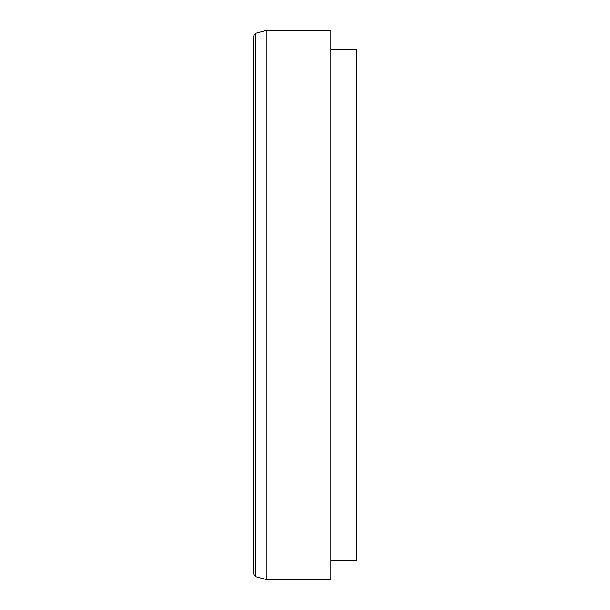 <?xml version="1.0" encoding="UTF-8"?>
<svg xmlns="http://www.w3.org/2000/svg" width="610" height="610" viewBox="0 0 610 610"><rect width="100%" height="100%" fill="white"/><g stroke="black" fill="none" stroke-linecap="round" stroke-linejoin="round"><path stroke-width="0.91" d="M266.204 30.5L255.666 33.321L253.272 36.447L253.272 573.553L255.666 576.679L266.204 579.5L330.864 579.5L330.864 30.5L266.204 30.5L266.204 579.5M330.864 49.578L356.728 49.578L356.728 560.422L330.864 560.422M255.666 33.321L255.666 576.679"/></g></svg>
